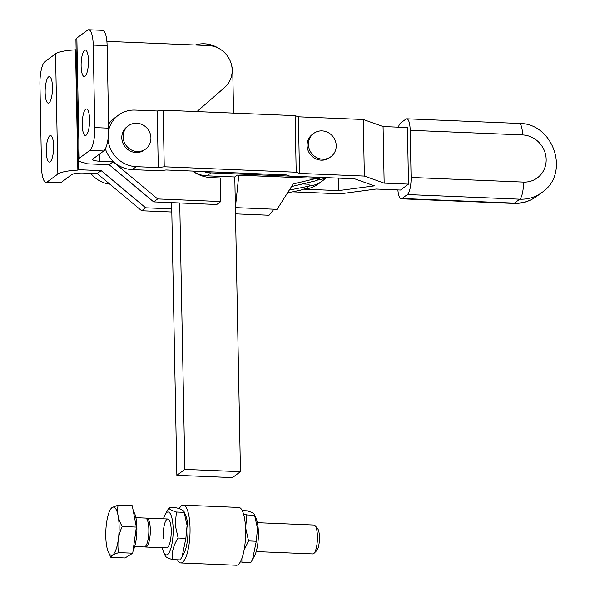 <?xml version="1.0" encoding="UTF-8"?>
<svg xmlns="http://www.w3.org/2000/svg" width="595" height="595" viewBox="0 0 595 595"><rect width="100%" height="100%" fill="white"/><g stroke="black" fill="none" stroke-linecap="round" stroke-linejoin="round"><path stroke-width="0.89" d="M113.154 161.766L157.653 198.938L220.804 201.549L216.803 204.501L153.659 201.898L109.16 164.726L113.154 161.766L99.677 161.208A9.639 2.001 -1.1 0 1 93.906 160.36A9.639 2.001 -1.1 0 1 92.701 159.423A9.639 2.001 -1.1 0 1 93.073 158.858L103.731 150.974A19.285 5.288 -87.6 0 0 107.39 142.666A19.285 5.288 -87.6 0 0 108.699 128.17L107.115 45.651A19.285 5.288 -87.6 0 0 105.293 33.469A19.285 5.288 -87.6 0 0 102.578 30.323L88.685 29.75A19.285 5.288 92.4 0 1 91.399 32.896A19.285 5.288 92.4 0 1 93.214 45.079L107.115 45.651M108.699 128.17L94.798 127.598A19.285 5.288 92.4 0 1 93.497 142.093A19.285 5.288 92.4 0 1 89.83 150.401L79.172 158.285A24.105 4.998 178.9 0 0 78.235 159.705A24.105 4.998 178.9 0 0 81.247 162.048A24.105 4.998 178.9 0 0 86.967 163.372L86.416 163.781L86.401 163.283M78.235 159.705L75.929 39.456A24.105 4.998 -1.1 0 1 76.867 38.035L87.525 30.159A19.285 5.288 92.4 0 1 88.685 29.75M85.033 76.234A13.261 3.637 -87.6 0 0 88.454 61.984A13.261 3.637 -87.6 0 0 85.33 50.025A13.261 3.637 -87.6 0 0 84.535 50.3A13.261 3.637 -87.6 0 0 81.113 64.558A13.261 3.637 -87.6 0 0 84.237 76.517A13.261 3.637 -87.6 0 0 85.033 76.234M86.163 135.184A13.261 3.637 -87.6 0 0 89.585 120.926A13.261 3.637 -87.6 0 0 86.461 108.967A13.261 3.637 -87.6 0 0 85.665 109.249A13.261 3.637 -87.6 0 0 82.244 123.5A13.261 3.637 -87.6 0 0 85.368 135.459A13.261 3.637 -87.6 0 0 86.163 135.184M171.754 208.882L145.663 207.811L141.669 210.764L97.171 173.591L83.687 173.033A9.639 2.001 178.9 0 0 76.353 173.338A9.639 2.001 178.9 0 0 71.757 174.618L61.099 182.501L47.206 181.929A19.285 5.288 92.4 0 1 46.046 182.338A19.285 5.288 92.4 0 1 43.331 179.192A19.285 5.288 92.4 0 1 41.516 167.009L39.932 84.483A19.285 5.288 92.4 0 1 41.233 69.994A19.285 5.288 92.4 0 1 44.893 61.679L55.551 53.803A24.105 4.998 178.9 0 1 67.049 50.597A24.105 4.998 178.9 0 1 75.558 49.861L77.863 170.103L78.421 169.694L76.123 49.445L75.558 49.861M47.206 181.929L57.864 174.045A24.105 4.998 -1.1 0 1 69.355 170.847A24.105 4.998 -1.1 0 1 77.863 170.103M48.567 76.904A13.261 3.637 92.4 0 1 49.363 76.621A13.261 3.637 92.4 0 1 52.486 88.581A13.261 3.637 92.4 0 1 49.065 102.838A13.261 3.637 92.4 0 1 48.269 103.113A13.261 3.637 92.4 0 1 45.146 91.154A13.261 3.637 92.4 0 1 48.567 76.904M49.697 135.846A13.261 3.637 92.4 0 1 50.493 135.563A13.261 3.637 92.4 0 1 53.617 147.53A13.261 3.637 92.4 0 1 50.196 161.781A13.261 3.637 92.4 0 1 49.4 162.063A13.261 3.637 92.4 0 1 46.276 150.104A13.261 3.637 92.4 0 1 49.697 135.846M46.046 182.338L59.946 182.91A19.285 5.288 -87.6 0 0 61.099 182.501M141.669 210.764L171.814 212.006M145.663 207.811L101.165 170.631L78.421 169.694M97.171 173.591L101.165 170.631M157.653 198.938L153.659 201.898M220.804 201.549L220.351 177.972L211.084 177.585A33.751 31.691 -126.5 0 1 192.676 171.077M196.952 111.592L224.665 87.443A24.105 22.64 53.5 0 0 230.51 61.687A24.105 22.64 53.5 0 0 208.547 45.547L106.884 41.352M94.798 127.598L93.214 45.079M109.16 164.726L86.416 163.781M316.525 178.403L293.194 183.952L277.077 209.343L235.382 207.625L238.811 175.198L319.575 178.493L237.323 175.101L234.794 176.975L206.993 175.83A28.924 27.162 -126.5 0 1 194.558 172.357M238.811 175.198L237.323 175.101M319.575 178.493L316.763 180.568L291.528 186.57M326.179 177.622A28.924 27.162 -126.5 0 1 317.395 180.107M203.505 171.524A28.924 27.162 53.5 0 0 210.994 172.87L317.544 177.265L316.079 178.351M289.289 190.095L309.326 186.071L306.522 188.146L300.542 190.229L287.556 192.832M309.326 186.071L309.013 184.234L302.483 183.967M235.501 213.873L269.081 215.256L273.945 209.217M325.919 177.749A28.924 27.162 -126.5 0 1 322.207 181.096A28.924 27.162 -126.5 0 1 309.318 186.027M303.814 189.091A28.924 27.162 53.5 0 0 318.213 184.056L322.207 181.096M398.382 127.181A14.466 3.964 92.4 0 1 400.584 123.046L405.916 119.104A14.466 3.964 92.4 0 1 406.779 118.799A14.466 3.964 92.4 0 1 408.817 121.164A14.466 3.964 92.4 0 1 410.186 130.298L411.086 177.451A14.466 3.964 92.4 0 1 410.111 188.325A14.466 3.964 92.4 0 1 407.367 194.558L402.034 198.499A14.466 3.964 92.4 0 1 401.164 198.804A14.466 3.964 92.4 0 1 399.126 196.447A14.466 3.964 92.4 0 1 397.891 189.939M128.423 125.761L127.092 126.742A14.466 13.581 53.5 0 0 125.441 147.285A14.466 13.581 53.5 0 0 144.295 150L145.626 149.018A14.466 13.581 -126.5 0 1 126.772 146.303A14.466 13.581 -126.5 0 1 128.423 125.761A14.466 13.581 -126.5 0 1 147.277 128.475A14.466 13.581 -126.5 0 1 145.626 149.018M330.932 156.663L329.593 157.645A14.466 13.581 -126.5 0 1 321.672 160.174A14.466 13.581 -126.5 0 1 307.972 150.171A14.466 13.581 -126.5 0 1 312.397 134.388L313.729 133.406A14.466 13.581 -126.5 0 1 321.657 130.878A14.466 13.581 -126.5 0 1 335.349 140.881A14.466 13.581 -126.5 0 1 330.932 156.663A14.466 13.581 -126.5 0 1 323.003 159.192A14.466 13.581 -126.5 0 1 309.311 149.189A14.466 13.581 -126.5 0 1 313.729 133.406M338.377 178.128L338.614 190.616L374.404 185.856L354.605 178.798L289.75 176.12L286.448 174.945L165.998 169.977L160.033 170.765L132.239 169.62L136.233 166.667L158.277 167.574L164.242 166.779L296.198 172.223L299.501 173.405L364.356 176.075L384.162 183.134L408.512 184.138L400.524 190.05L376.166 189.046L340.377 193.814L292.524 191.835M338.614 190.616L303.576 189.173M384.162 183.134L383.076 126.549L407.426 127.553L408.512 184.138M109.867 184.197A28.924 27.162 -126.5 0 1 90.693 173.323M383.076 126.549L363.27 119.491L364.356 176.075M363.27 119.491L298.415 116.813L299.501 173.405M298.415 116.813L295.113 115.638L163.149 110.194L164.242 166.779M163.149 110.194L157.184 110.99L158.277 167.574M295.113 115.638L296.198 172.223M157.184 110.99L135.147 110.082A28.924 27.162 -126.5 0 0 118.494 115.118A28.924 27.162 -126.5 0 0 108.707 129.918M136.233 166.667A28.924 27.162 -126.5 0 1 108.007 139.267M118.494 115.118L114.493 118.07A28.924 27.162 53.5 0 0 108.617 124.154M105.375 148.81A28.924 27.162 53.5 0 0 132.239 169.62M195.294 45.004A28.924 27.162 -126.5 0 1 204.464 43.792A28.924 27.162 -126.5 0 1 218.767 48.366M231.715 65.874A28.924 27.162 -126.5 0 1 232.801 73.23L233.567 113.102M240.454 471.694L232.459 477.606L176.864 475.316L184.859 469.403L240.454 471.694L234.794 176.975M184.859 469.403L179.742 202.969M171.628 202.635L176.864 475.316M257.397 522.685L314.026 525.021A14.466 3.964 92.4 0 1 315.127 525.668A14.466 3.964 92.4 0 1 317.388 539.635A14.466 3.964 92.4 0 1 313.989 553.372A14.466 3.964 92.4 0 1 313.565 553.714A14.466 3.964 92.4 0 1 312.829 553.923L256.207 551.587M315.127 525.668L317.626 528.613A11.506 3.154 92.4 0 1 319.418 539.725A11.506 3.154 92.4 0 1 316.711 550.65L313.989 553.372M146.177 518.342L146.177 518.342A14.466 3.964 92.4 0 1 146.906 518.126A14.466 3.964 92.4 0 1 150.312 531.417A14.466 3.964 92.4 0 1 146.452 546.82A14.466 3.964 92.4 0 1 145.715 547.028A14.466 3.964 92.4 0 1 145.002 546.76A14.466 3.964 -87.6 0 0 148.862 531.357A14.466 3.964 -87.6 0 0 145.463 518.067L135.883 517.672M133.354 511.373A21.405 5.868 92.4 0 1 136.895 529.528A21.405 5.868 92.4 0 1 133.079 550.687M134.693 546.574L144.265 546.969A14.466 3.964 -87.6 0 0 145.002 546.76M118.591 552.614L132.737 553.194L125.024 557.969L110.878 557.381L108.312 551.996A24.105 6.605 92.4 0 1 105.836 530.911A24.105 6.605 92.4 0 1 110.038 510.101A24.105 6.605 92.4 0 1 112.21 507.453L118.137 505.155C116.709 512.154 118.07 519.271 122.213 526.501C118.219 535.091 117.014 543.793 118.591 552.614L112.663 554.912L110.878 557.381M132.737 553.194L136.359 527.088L122.213 526.501M136.359 527.088L132.276 505.735L118.137 505.155M110.038 510.101L112.21 507.453A24.105 6.605 92.4 0 1 119.112 527.058A24.105 6.605 92.4 0 1 112.663 554.912A24.105 6.605 92.4 0 1 108.312 551.996M180.858 562.959L236.446 565.25A28.924 7.928 -87.6 0 0 245.616 535.136A28.924 7.928 -87.6 0 0 238.833 507.446L183.238 505.155A28.924 7.928 92.4 0 1 190.021 532.837A28.924 7.928 92.4 0 1 180.858 562.959A28.924 7.928 92.4 0 1 177.459 559.798M179.199 508.718A28.924 7.928 92.4 0 1 183.238 505.155M242.232 510.599L247.2 510.808C252.444 512.407 254.898 513.887 254.571 515.248L257.501 528.338L256.289 541.257L252.533 559.575L250.644 562.818L242.901 562.498L242.998 554.964M244.076 550.197L248.554 540.937L245.623 527.847L246.828 514.928L254.571 515.248L254.452 514.556L256.133 518.438A21.457 5.883 92.4 0 1 258.252 529.342A21.457 5.883 92.4 0 1 254.593 555.723L252.533 559.575M240.492 561.687L242.901 562.498M169.047 507.58L176.782 507.899C182.025 509.498 184.487 510.979 184.153 512.347L187.083 525.437L185.871 538.349L182.115 556.675L180.226 559.91L172.49 559.597C171.583 552.294 173.465 545.102 178.136 538.029L175.205 524.946L176.417 512.027C171.174 510.428 168.712 508.948 169.047 507.58L165.09 514.682A21.457 5.883 92.4 0 1 173.019 525.824A21.457 5.883 92.4 0 1 170.408 549.795A21.457 5.883 92.4 0 1 163.551 551.967A21.457 5.883 92.4 0 1 162.286 547.712M176.417 512.027L184.153 512.347L184.034 511.648L185.714 515.53A21.457 5.883 92.4 0 1 187.841 526.441A21.457 5.883 92.4 0 1 184.182 552.814L182.115 556.675M165.12 555.15C164.785 556.518 167.247 557.998 172.49 559.597M163.32 538.579A14.466 3.964 92.4 0 1 165.075 522.417A14.466 3.964 92.4 0 1 169.694 520.952A14.466 3.964 92.4 0 1 171.129 528.308A14.466 3.964 92.4 0 1 168.66 546.091A14.466 3.964 92.4 0 1 165.916 547.623M178.136 538.029L185.871 538.349M163.484 518.81A21.457 5.883 92.4 0 1 165.09 514.682M246.828 514.928L243.452 513.753M248.554 540.937L256.289 541.257M99.536 154.075L99.677 161.208M79.172 158.285L76.867 38.035M57.864 174.045L55.551 53.803M89.83 150.401L103.731 150.974M210.994 172.87L206.993 175.83M407.367 194.558L519.74 199.191A38.571 36.221 53.5 0 0 541.948 192.475C570.598 173.442 553.514 122.964 519.16 123.44A14.466 3.964 -87.6 0 1 521.198 125.798A14.466 3.964 -87.6 0 1 522.559 134.931L410.186 130.298M411.086 177.451L523.466 182.092A14.466 3.964 92.4 0 1 522.484 192.959A14.466 3.964 92.4 0 1 519.74 199.191L514.407 203.133A14.466 3.964 92.4 0 1 513.545 203.438L401.164 198.804M523.466 182.092A24.105 22.64 53.5 0 0 546.173 159.467A24.105 22.64 53.5 0 0 522.559 134.931M402.034 198.499L514.407 203.133A38.571 36.221 53.5 0 0 536.616 196.417L541.948 192.475M406.779 118.799L519.16 123.44M536.616 196.417C529.766 201.378 522.068 203.721 513.545 203.438M146.906 518.126L167.82 518.989M145.715 547.028L166.63 547.891M163.551 551.967L165.232 555.849"/></g></svg>
